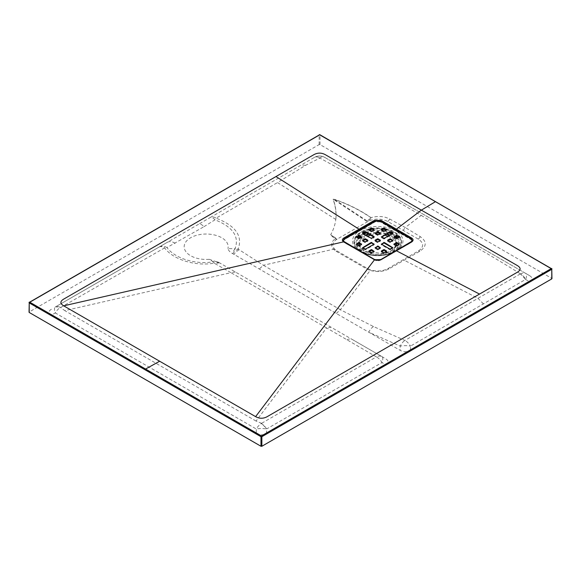 <?xml version="1.0" encoding="UTF-8"?>
<svg xmlns="http://www.w3.org/2000/svg" width="581" height="581" viewBox="0 0 581 581"><rect width="100%" height="100%" fill="white"/><g stroke="black" fill="none" stroke-linecap="round" stroke-linejoin="round"><path stroke-width="0.44" stroke-dasharray="2.9 2.18" d="M335.883 219.487L277.507 182.579L305.664 165.273L319.928 158.076C354.17 176.849 387.919 195.942 421.181 215.369L405.247 227.512L389.822 219.081C384.273 216.212 378.028 215.733 371.07 217.643C360.445 210.235 348.36 204.163 334.809 199.436L333.036 199.189C335.513 205.986 336.457 212.755 335.883 219.487L335.665 220.453C336.653 213.35 335.811 206.262 333.131 199.189L334.671 199.588A2.055 0.857 -68.4 0 1 334.809 199.436M330.683 234.724L336.69 239.198L337.256 239.045L330.683 234.724C333.254 230.12 334.91 225.363 335.665 220.453M331.678 235.901L335.019 238.914C331.003 242.219 330.495 245.661 333.501 249.234L263.367 265.263L238.123 249.082C242.945 235.973 235.603 225.668 216.074 218.173L277.507 182.579M336.69 239.198L335.019 238.914M337.024 239.183C332.419 242.168 331.613 245.465 334.605 249.075L337.024 250.934L367.555 268.56L370.772 269.954C377.011 271.683 382.726 271.218 387.912 268.56L418.443 250.934C424.028 247.019 424.028 243.105 418.443 239.183L387.912 221.55C382.138 218.667 375.98 218.362 369.443 220.635L337.256 239.045M369.443 220.635L371.07 217.643A2.055 1.162 -53.1 0 0 370.925 217.73L366.807 221.346L368.499 221.012M261.726 423.389L256.032 421.043L326.609 327.916L376.386 356.894L261.544 423.36L266.81 428.851L381.993 362.573L385.682 364.701C388.834 362.726 388.834 360.743 385.682 358.767L219.451 262.794L209.247 259.315L213.198 261.777C195.427 264.936 174.75 258.225 166.936 247.564L203.989 226.684A10.284 4.009 -120 0 0 198.651 224.215L159.034 247.092A10.284 5.933 60 0 1 164.634 247.884C172.753 259.402 195.027 266.592 214.164 263.164L230.933 272.671L64.811 310.639L60.773 307.719M60.765 307.436L164.634 247.884A10.284 7.27 144 0 1 166.936 247.564A10.284 8.083 -120 0 0 159.034 247.092L55.515 306.855L60.707 307.334M51.382 309.245C48.223 311.22 48.223 313.203 51.382 315.178L55.268 312.934A10.284 5.933 120 0 1 60.402 307.509A10.284 5.933 60 0 0 55.268 307L167.168 242.393L55.268 307A10.284 3.428 60 0 0 55.268 312.934L256.279 428.989A10.284 3.428 0 0 1 266.563 428.989L266.81 428.851M525.529 279.476L529.618 281.603L410.498 350.372L410.498 346.109L525.529 279.476L520.598 273.934A10.284 5.933 60 0 1 525.732 279.359A10.284 3.428 -60 0 0 525.732 273.426L324.721 157.371C321.293 155.548 317.865 155.548 314.437 157.371L210.482 217.388A10.284 3.297 60 0 1 214.999 219.814C232.923 226.975 239.59 236.649 234.993 248.842L227.955 248.508C228.435 250.534 230.032 252.256 232.763 253.665L400.222 350.372C403.65 352.195 407.07 352.195 410.498 350.372M385.682 364.701L266.563 433.477L266.563 428.989A10.284 5.933 60 0 0 261.421 423.564A10.284 5.933 120 0 0 256.279 428.989L256.279 433.477L51.382 315.178M483.457 303.928L477.967 298.314L404.899 340.437L373.496 326.551L340.393 309.731L370.191 270.419C377.004 272.286 383.264 271.785 388.95 268.901L419.91 251.21C426.817 246.329 426.955 241.493 420.332 236.692L405.247 227.512L403.178 230.366M256.032 421.043L64.811 310.639M261.051 423.353L261.544 423.36M520.249 273.963L477.96 298.314L403.236 259.714M380.737 259.787L411.268 242.132L412.445 240.846L411.217 242.451L380.686 260.077L374.738 259.787L380.737 259.787L380.606 260.215L374.868 260.215L344.206 242.154L374.694 259.671M319.143 144.582L319.143 135.017L29.232 302.396L29.232 311.961L319.143 144.582L320.015 144.582L551.768 278.379L551.768 268.821L319.891 134.734M209.247 259.315A21.998 12.702 180 0 1 184.199 247.332A21.998 12.702 180 0 1 207.199 234.049A21.998 12.702 180 0 1 227.955 248.508M529.618 281.603C532.777 279.621 532.777 277.645 529.618 275.663L525.732 273.426A10.284 5.933 120 0 0 520.598 273.934L520.322 274.087M256.279 433.477C259.707 435.3 263.135 435.3 266.563 433.477M343.567 241.594L344.206 242.154M344.25 239.045L374.789 221.419L380.686 221.412M421.181 215.369C454.204 234.811 488.461 253.781 520.242 273.731M387.941 236.14A18.505 10.683 180 0 1 390.817 237.506A18.505 10.683 180 0 1 395.973 243.257M396.198 244.361A18.505 10.683 180 0 1 396.242 245.059A18.505 10.683 180 0 1 377.737 255.742A18.505 10.683 180 0 1 359.232 245.059A18.505 10.683 180 0 1 359.269 244.361M359.494 243.257A18.505 10.683 180 0 1 367.533 236.14M370.562 235.211A18.505 10.683 180 0 1 376.982 234.383M378.485 234.383A18.505 10.683 180 0 1 384.905 235.211M334.605 249.075L333.494 249.234L336.116 251.268L337.024 250.934M529.618 275.663L324.721 157.371A10.284 10.284 0 0 0 314.437 157.371L314.437 157.371A10.284 5.933 60 0 1 319.579 157.879L319.928 158.076M305.664 165.273L301.111 165.062M352.333 339.515L381.993 356.64A10.284 6.66 120 0 0 376.386 356.894A10.284 5.933 -120 0 1 381.993 362.573A10.284 3.428 -60 0 0 381.993 356.64L352.333 339.515A10.284 6.435 120 0 0 346.922 339.827M373.496 326.551A10.284 5.919 114.7 0 0 368.732 332.194L400.222 346.109A10.284 3.428 0 0 1 410.498 346.109A10.284 5.933 60 0 0 404.899 340.437A10.284 5.912 113.8 0 0 400.222 346.109L400.222 350.372M203.989 226.684L214.999 219.814A10.284 3.123 107.5 0 1 216.074 218.173A10.284 5.933 60 0 0 210.482 217.388L198.651 224.215L210.482 217.388M234.993 248.842A10.284 5.498 93.6 0 0 232.763 253.665A10.284 6.166 126.9 0 1 238.123 249.082A10.284 7.923 -152.9 0 0 234.993 248.842M218.696 262.372A10.284 8.657 120 0 0 213.198 261.777A10.284 2.731 80.5 0 1 214.164 263.164L218.696 262.372M175.135 243.345A10.284 7.589 -120 0 0 167.168 242.393L159.034 247.092M336.283 313.457L340.393 309.731L301.88 287.493L263.367 265.263L259.257 268.988M235.392 271.995L230.933 272.671L278.771 300.297L326.609 327.916L331.068 327.241M366.807 221.346L333.131 199.189A2.055 1.598 168.4 0 0 333.036 199.189M370.925 217.73C360.278 210.322 348.193 204.272 334.671 199.588L367.221 221.005A2.055 1.104 46.3 0 1 367.628 221.245M374.099 237.585L374.099 236.917L374.099 237.585L371.775 238.929L371.775 238.261M362.907 233.475L362.617 233.976L371.775 238.929M389.945 249.089L389.945 249.757L381.368 244.804L381.659 244.303M389.945 249.757L392.858 248.414L392.858 247.746L392.858 248.414M381.659 229.865L381.368 230.366L383.7 231.71L386.605 230.366L386.314 229.865M369.16 251.522L368.87 252.023L371.194 253.367L374.099 252.023L373.808 251.522M362.907 240.694L362.617 241.195L364.941 242.538L367.846 241.195L367.555 240.694M380.061 247.913L380.352 248.414L378.028 249.757L378.028 249.089M377.447 249.089L377.447 249.757L375.115 248.414M377.447 249.757L378.028 249.757M387.912 240.694L387.621 241.195L389.945 242.538L392.858 241.195L392.567 240.694M343.502 241.028A3.704 2.135 180 0 1 344.584 239.517L375.115 221.891A3.704 2.135 180 0 1 380.352 221.891L410.883 239.517A3.704 2.135 180 0 1 411.965 241.028M411.806 241.652A3.704 2.135 180 0 1 410.883 242.538L380.352 260.165A3.704 2.135 180 0 1 375.115 260.165L344.584 242.538A3.704 2.135 180 0 1 343.683 241.689M381.659 251.522L381.368 252.023L383.7 253.367L386.605 252.023L386.314 251.522M398.82 244.303L399.111 244.804L396.779 246.148L396.779 245.48M396.198 245.48L396.198 246.148L393.874 244.804M396.198 246.148L396.779 246.148M358.688 245.48L358.688 246.148L356.364 244.804M358.688 246.148L359.269 246.148L359.269 245.48M361.6 244.804L361.6 244.136L361.6 244.804L359.269 246.148M380.352 233.976L380.352 233.308L380.352 233.976L378.028 235.32L378.028 234.651M377.447 234.651L377.447 235.32L375.115 233.976M377.447 235.32L378.028 235.32M399.111 237.585L399.111 236.917L399.111 237.585L396.779 238.929L396.779 238.261M396.198 238.261L396.198 238.929L393.874 237.585M396.198 238.929L396.779 238.929M369.16 229.865L368.87 230.366L371.194 231.71L374.099 230.366L373.808 229.865M358.688 238.261L358.688 238.929L356.364 237.585L356.654 237.084M358.688 238.929L359.269 238.929L359.269 238.261M361.6 237.585L361.6 236.917L361.6 237.585L359.269 238.929M362.617 248.414L364.941 249.757L365.522 249.757L365.522 249.089M374.099 244.804L374.099 244.136L374.099 244.804L365.522 249.757M375.406 240.694L375.115 241.195L377.447 242.538L380.352 241.195L380.061 240.694M392.858 233.976L392.858 233.308L392.858 233.976L384.281 238.929L384.281 238.261M383.7 238.261L383.7 238.929L381.368 237.585M383.7 238.929L384.281 238.929M387.912 221.55L389.822 219.081M336.116 251.268L366.647 268.894L370.191 270.419L370.772 269.954M411.965 240.628L410.934 239.488L380.402 221.862L380.686 221.419L411.217 239.045M380.402 221.862L375.072 221.862L374.781 221.412M320.015 144.582L320.015 135.017L319.143 135.017M344.54 242.567L375.072 260.194L380.402 260.194L411.268 242.132M375.072 260.194L344.337 242.589L343.037 240.868M359.9 251.319A25.215 14.561 180 0 1 371.208 226.968A25.215 14.561 180 0 1 402.096 244.797A25.215 14.561 180 0 1 359.9 251.319M375.072 221.862L344.54 239.488L343.502 240.628M410.934 242.567L411.914 241.558M319.23 158.083L319.579 157.879A10.284 5.933 120 0 1 324.721 157.371A10.284 10.284 0 0 0 314.437 157.371M366.647 268.894L367.555 268.56M418.443 239.183L420.332 236.692M418.443 250.934L419.91 251.21M388.95 268.901L387.912 268.56M396.213 243.119A18.505 10.683 0 0 0 390.817 236.133A18.505 10.683 0 0 0 389.314 235.349M386.518 234.281A18.505 10.683 0 0 0 379.313 233.039M376.161 233.039A18.505 10.683 0 0 0 368.957 234.281M366.161 235.349A18.505 10.683 0 0 0 359.254 243.119M396.002 245.364L391.797 250.498L383.409 253.686L364.563 251.05L359.472 245.364A18.505 10.683 0 0 0 364.65 251.239A18.505 10.683 0 0 0 383.445 253.846A18.505 10.683 0 0 0 396.01 245.364M356.916 244.456A20.931 12.085 0 0 0 362.936 251.747A20.931 12.085 0 0 0 384.731 254.594A20.931 12.085 0 0 0 398.551 244.456M398.595 244.173A20.931 12.085 0 0 0 396.816 238.239M395.16 236.511A20.931 12.085 0 0 0 391.485 234.092M388.812 232.952A20.931 12.085 0 0 0 366.655 232.952M363.982 234.092A20.931 12.085 0 0 0 360.314 236.511M358.659 238.239A20.931 12.085 0 0 0 356.872 244.173M389.895 235.014A18.883 10.901 180 0 1 391.086 235.646A18.883 10.901 180 0 1 396.612 243.069M396.249 245.502A18.883 10.901 180 0 1 383.199 253.788A18.883 10.901 180 0 1 364.381 251.057A18.883 10.901 180 0 1 359.225 245.502M358.862 243.069A18.883 10.901 180 0 1 365.572 235.014M368.31 233.903A18.883 10.901 180 0 1 377.171 232.458M378.296 232.458A18.883 10.901 180 0 1 387.164 233.903M369.233 229.909A23.153 13.363 0 0 0 361.367 251.791A23.153 13.363 0 0 0 397.092 249.67A23.153 13.363 0 0 0 386.242 229.909M382.668 229.277A23.153 13.363 0 0 0 372.799 229.277M397.571 237.803A21.78 12.571 180 0 1 390.127 253.323A21.78 12.571 180 0 1 362.333 251.878A21.78 12.571 180 0 1 357.896 237.803M359.552 236.068A21.78 12.571 180 0 1 363.183 233.635M365.812 232.465A21.78 12.571 180 0 1 371.136 231.006M372.123 230.839A21.78 12.571 180 0 1 383.351 230.839M384.339 231.006A21.78 12.571 180 0 1 389.662 232.465M392.291 233.635A21.78 12.571 180 0 1 395.922 236.068M384.731 228.95A23.603 13.632 180 0 1 399.329 247.47A23.603 13.632 180 0 1 361.041 251.602A23.603 13.632 180 0 1 356.146 247.47A23.603 13.632 180 0 1 370.736 228.95M371.898 228.761A23.603 13.632 180 0 1 383.569 228.761M360.917 251.413A23.792 13.733 0 0 0 399.496 247.252A23.792 13.733 0 0 0 377.737 227.97A23.792 13.733 0 0 0 355.971 247.252A23.792 13.733 0 0 0 360.917 251.413M344.257 239.067L344.54 239.488M380.402 260.194L411.137 242.589L412.481 240.701M410.934 239.488L411.217 239.067M343.582 241.863L344.032 242.052M435.445 201.672L435.895 201.919M239.103 249.786A10.284 5.963 124.8 0 0 233.99 254.398M219.451 262.794L214.825 263.527M344.584 239.517L344.584 238.842M375.115 221.216L375.115 221.891M410.883 238.842L410.883 239.517M380.352 221.891L380.352 221.216M383.7 252.699L383.7 253.367M384.281 253.367L384.281 252.699M389.945 241.87L389.945 242.538M390.526 242.538L390.526 241.87M390.526 249.757L390.526 249.089M365.522 242.538L365.522 241.87M364.941 241.87L364.941 242.538M364.941 249.089L364.941 249.757M371.775 253.367L371.775 252.699M371.194 252.699L371.194 253.367M384.281 231.71L384.281 231.042M383.7 231.042L383.7 231.71M371.194 231.042L371.194 231.71M371.775 231.71L371.775 231.042M371.194 238.261L371.194 238.929M377.447 241.87L377.447 242.538M378.028 242.538L378.028 241.87M359.232 243.686L359.232 245.059M396.242 243.686L396.242 245.059M399.329 247.47L399.496 247.252C394.027 255.582 371.535 258.16 360.728 251.239L356.146 247.47L361.186 251.733C372.08 258.451 393.17 256.272 399.329 247.47M361.716 237.418L361.716 236.743M356.24 244.637L356.24 243.962M361.716 244.637L361.716 243.962M362.493 241.028L362.493 240.352M367.969 241.028L367.969 240.352M374.222 236.743L374.222 237.418M356.24 237.418L356.24 236.743M362.493 233.809L362.493 233.134M368.746 230.199L368.746 229.524M374.222 230.199L374.222 229.524M374.999 233.809L374.999 233.134M380.475 233.809L380.475 233.134M381.252 230.199L381.252 229.524M386.728 230.199L386.728 229.524M362.493 247.571L362.493 248.247M374.222 244.637L374.222 243.962M374.999 241.028L374.999 240.352M380.475 241.028L380.475 240.352M381.252 237.418L381.252 236.743M392.974 233.134L392.974 233.809M368.746 251.856L368.746 251.181M374.222 251.856L374.222 251.181M374.999 248.247L374.999 247.571M380.475 248.247L380.475 247.571M381.252 244.637L381.252 243.962M381.252 251.856L381.252 251.181M386.728 251.856L386.728 251.181M392.974 247.571L392.974 248.247M387.498 241.028L387.498 240.352M392.974 241.028L392.974 240.352M393.751 237.418L393.751 236.743M399.227 237.418L399.227 236.743M393.751 244.637L393.751 243.962M399.227 244.637L399.227 243.962"/><path stroke-width="0.87" d="M411.217 239.067L412.437 240.861L411.275 238.653L380.744 221.027L374.73 221.041L344.206 238.689L342.993 240.723L344.206 242.154M551.768 278.379L551.768 278.887L261.857 446.266L260.985 446.266L29.232 312.462L29.232 311.961M159.644 361.229L255.604 416.635L374.527 259.729L343.582 241.863L63.692 305.831L159.644 361.229L145.555 369.044L261.421 435.939L551.325 268.567L319.579 134.77L29.675 302.142L145.555 369.044L145.105 369.806L29.232 302.897L29.362 302.113A0.617 0.617 0 0 0 29.05 302.65L319.891 134.734A0.617 0.617 0 0 0 319.267 134.734L319.143 135.017M255.604 416.635C259.482 418.77 263.36 418.77 267.238 416.635L479.507 294.08L396.409 250.774L381.158 259.613L374.527 259.729M479.507 294.08L517.308 272.257C521.019 270.02 521.019 267.776 517.308 265.539L421.356 210.14L396.373 229.175L411.66 238.014C413.534 239.328 413.534 240.643 411.675 241.957L396.409 250.774M343.582 241.863L344.032 242.052L343.582 241.863C341.904 240.556 341.977 239.285 343.785 238.036L359.058 229.212L275.96 176.559L63.692 299.113C59.981 301.357 59.981 303.594 63.692 305.831M359.465 229.858L359.058 229.212L374.324 220.395L381.136 220.388L396.373 229.175L396.017 229.793M275.96 176.559L313.762 154.735C317.654 152.585 321.533 152.585 325.396 154.735L421.356 210.14L435.445 201.672L435.895 201.919M374.781 221.412L374.324 220.395M395.973 243.257A18.505 10.683 180 0 1 396.198 244.361M359.269 244.361A18.505 10.683 180 0 1 359.494 243.257M367.533 236.14A18.505 10.683 180 0 1 370.562 235.211M376.982 234.383A18.505 10.683 180 0 1 378.485 234.383M384.905 235.211A18.505 10.683 180 0 1 387.941 236.14M411.217 239.045L411.66 238.014M380.686 221.412L381.136 220.388M260.985 446.266L260.985 436.701L261.421 435.939L261.857 436.701L261.857 446.266M319.891 134.734L551.95 269.068A0.617 0.617 0 0 0 551.638 268.531L551.768 269.323L261.857 436.701L260.985 436.701L145.105 369.806M373.808 237.084L365.522 232.298L362.907 233.475M384.281 242.451L392.858 247.746L389.945 249.089L381.368 244.136L384.281 242.451L384.281 243.127L392.567 247.913M384.281 243.127L383.7 243.127L383.7 242.451M381.659 244.303L383.7 243.127M386.314 229.865L384.281 228.689L381.659 229.865M373.808 251.522L371.775 250.346L369.16 251.522M367.555 240.694L365.522 239.517L362.907 240.694M378.028 246.061L380.352 247.746L378.028 249.089L375.115 247.746L378.028 246.061L378.028 246.736L380.061 247.913M378.028 246.736L377.447 246.736L377.447 246.061M375.406 247.913L377.447 246.736M392.567 240.694L390.526 239.517L387.912 240.694M410.883 242.233L410.883 241.87A3.704 2.135 0 0 0 411.965 240.352L411.965 241.028A3.704 2.135 180 0 1 411.806 241.652M343.683 241.689A3.704 2.135 180 0 1 343.502 241.028L343.502 240.352A3.704 2.135 0 0 0 344.584 241.87L344.584 242.248M386.314 251.522L384.281 250.346L381.659 251.522M396.779 242.451L399.111 244.136L396.779 245.48L393.874 244.136L396.779 242.451L396.779 243.127L398.82 244.303M396.779 243.127L396.198 243.127L396.198 242.451M394.165 244.303L396.198 243.127A18.505 10.683 0 0 1 396.242 243.686L396.002 245.364M356.654 244.303L358.688 243.127L358.688 242.451L361.6 244.136L359.269 245.48L356.364 244.136L358.688 242.451M359.269 242.451L359.269 243.127L361.309 244.303M359.269 243.127L358.688 243.127M378.028 231.623L380.352 233.308L378.028 234.651L375.115 233.308L378.028 231.623L378.028 232.298L380.061 233.475M378.028 232.298L377.447 232.298L377.447 231.623M375.406 233.475L377.447 232.298M396.779 235.232L399.111 236.917L396.779 238.261L393.874 236.917L396.779 235.232L396.779 235.908L398.82 237.084M396.779 235.908L396.198 235.908L396.198 235.232M394.165 237.084L396.198 235.908M373.808 229.865L371.775 228.689L369.16 229.865M359.269 235.232L361.6 236.917L359.269 238.261L356.364 236.917L359.269 235.232L359.269 235.908L361.309 237.084M359.269 235.908L358.688 235.908L358.688 235.232M356.654 237.084L358.688 235.908M362.907 247.913L371.194 243.127L371.194 242.451L374.099 244.136L365.522 249.089L362.617 247.746L371.194 242.451M371.775 242.451L371.775 243.127L373.808 244.303M371.775 243.127L371.194 243.127M380.061 240.694L378.028 239.517L375.406 240.694M392.567 233.475L389.945 232.298L389.945 231.623L390.526 231.623L390.526 232.298M381.659 237.084L389.945 232.298M374.099 236.576L365.522 231.623L365.522 232.298M374.099 236.917L371.194 238.261L362.617 233.308M364.941 232.298L364.941 231.623L362.617 232.966M364.941 231.623L365.522 231.623M381.368 229.698L384.281 231.042L386.605 229.698L384.281 228.013L384.281 228.689M383.7 228.689L383.7 228.013L381.368 229.357M383.7 228.013L384.281 228.013M371.194 250.346L371.194 249.67L368.87 251.014L371.194 252.699L374.099 251.355L371.775 249.67L371.775 250.346M371.194 249.67L371.775 249.67M367.846 240.185L365.522 238.842L365.522 239.517M362.617 240.527L364.941 241.87L367.846 240.527M364.941 239.517L364.941 238.842L362.617 240.185M364.941 238.842L365.522 238.842M389.945 239.517L389.945 238.842L387.621 240.185L389.945 241.87L392.858 240.527L390.526 238.842L390.526 239.517M389.945 238.842L390.526 238.842M410.883 241.87L380.352 259.83M411.965 240.352A3.704 2.135 0 0 0 410.883 238.842L380.352 221.216A3.704 2.135 0 0 0 375.115 221.216L344.584 238.842A3.704 2.135 0 0 0 343.502 240.352M375.115 259.83L344.584 241.87M375.115 259.496A3.704 2.135 0 0 0 380.352 259.496M386.605 251.014L384.281 249.67L384.281 250.346M381.368 251.355L383.7 252.699L386.605 251.355M383.7 250.346L383.7 249.67L381.368 251.014M383.7 249.67L384.281 249.67M368.87 229.698L371.775 231.042L374.099 229.698L371.775 228.013L371.775 228.689M371.194 228.689L371.194 228.013L368.87 229.357M371.194 228.013L371.775 228.013M380.352 240.185L378.028 238.842L378.028 239.517M375.115 240.527L377.447 241.87L380.352 240.527M377.447 239.517L377.447 238.842L375.115 240.185M377.447 238.842L378.028 238.842M392.858 233.308L384.281 238.261L381.368 236.917L389.945 231.623M392.858 232.966L390.526 231.623M551.768 278.887L551.768 269.323L551.95 278.633M29.05 312.208L29.232 302.897L29.232 312.462M343.037 240.868L344.25 239.045L343.785 238.036M343.502 240.628L343.567 241.594M411.914 241.558L411.965 240.628M389.314 235.349A18.505 10.683 0 0 0 386.518 234.281M379.313 233.039A18.505 10.683 0 0 0 376.161 233.039M368.957 234.281A18.505 10.683 0 0 0 366.161 235.349M359.254 243.119A18.505 10.683 0 0 0 359.232 243.686A18.505 10.683 0 0 0 359.457 245.364L359.232 243.686M396.01 245.364A18.505 10.683 0 0 0 396.242 243.686M396.816 238.239A20.931 12.085 0 0 0 395.16 236.511M391.485 234.092A20.931 12.085 0 0 0 388.812 232.952M366.655 232.952A20.931 12.085 0 0 0 363.982 234.092M360.314 236.511A20.931 12.085 0 0 0 358.659 238.239M396.612 243.069A18.883 10.901 180 0 1 396.249 245.502M359.225 245.502A18.883 10.901 180 0 1 358.862 243.069M365.572 235.014A18.883 10.901 180 0 1 368.31 233.903M377.171 232.458A18.883 10.901 180 0 1 378.296 232.458M387.164 233.903A18.883 10.901 180 0 1 389.895 235.014M386.242 229.909A23.153 13.363 0 0 0 382.668 229.277M372.799 229.277A23.153 13.363 0 0 0 369.233 229.909M357.896 237.803A21.78 12.571 180 0 1 359.552 236.068M363.183 233.635A21.78 12.571 180 0 1 365.812 232.465M371.136 231.006A21.78 12.571 180 0 1 372.123 230.839M383.351 230.839A21.78 12.571 180 0 1 384.339 231.006M389.662 232.465A21.78 12.571 180 0 1 392.291 233.635M395.922 236.068A21.78 12.571 180 0 1 397.571 237.803M370.736 228.95A23.603 13.632 180 0 1 371.898 228.761M383.569 228.761A23.603 13.632 180 0 1 384.731 228.95M381.158 259.613L380.737 259.787M411.268 242.132L411.675 241.957M374.317 259.613L374.694 259.671M343.785 241.986L374.796 259.685C375.42 260.266 378.507 260.753 380.853 259.584L411.392 241.936L412.481 240.701"/></g></svg>
